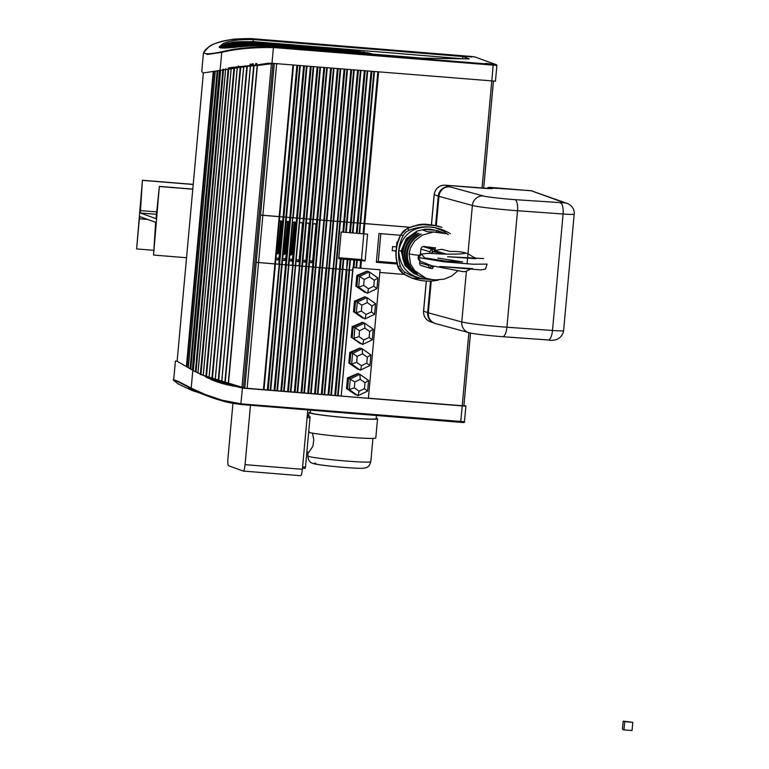 <?xml version="1.0" encoding="UTF-8"?>
<svg xmlns="http://www.w3.org/2000/svg" width="769" height="769" viewBox="0 0 769 769"><rect width="100%" height="100%" fill="white"/><g stroke="black" fill="none" stroke-linecap="round" stroke-linejoin="round"><path stroke-width="1.15" d="M392.219 250.55L396.006 250.973L392.209 250.684L392.584 246.57L396.458 246.887L396.9 242.091L397.65 242.148M395.939 255.817L395.9 252.991M281.185 220.934A2.067 2.028 -70.1 0 1 282.156 222.875L278.974 257.826A2.067 2.028 -70.1 0 1 276.629 259.701M294.671 222.03A2.067 2.028 -70.1 0 1 295.642 223.971L292.46 258.922A2.067 2.028 -70.1 0 1 290.105 260.797M314.906 223.673A2.067 2.028 -70.1 0 1 315.867 225.615L312.695 260.556A2.067 2.028 -70.1 0 1 310.34 262.431M301.419 222.577A2.067 2.028 -70.1 0 1 302.39 224.519L299.208 259.47A2.067 2.028 -70.1 0 1 296.853 261.345M308.158 223.125A2.067 2.028 -70.1 0 1 309.128 225.067L305.947 260.009A2.067 2.028 -70.1 0 1 303.592 261.883M287.933 221.482A2.067 2.028 -70.1 0 1 288.904 223.423L285.722 258.374A2.067 2.028 -70.1 0 1 283.367 260.249M312.589 261.027L309.676 260.797M305.851 260.48L302.938 260.249M299.103 259.941L296.19 259.701M292.364 259.393L289.452 259.153M285.626 258.845L282.713 258.605M278.878 258.297L275.965 258.057M289.826 255.02A2.067 2.028 109.9 0 0 292.307 253.174L295.104 222.385M276.34 253.933A2.067 2.028 109.9 0 0 278.82 252.078L281.627 221.289M283.088 254.472A2.067 2.028 109.9 0 0 285.568 252.626L288.365 221.837M273.956 63.452L257.279 65.519L228.383 383.106L244.811 388.095L274.1 390.508L285.539 264.776L286.347 264.872L279.205 264.276L285.539 264.776L286.001 259.739A2.067 2.028 -70.1 0 1 282.627 259.47L286.02 222.251A2.067 2.028 -70.1 0 1 289.384 222.52L289.846 217.492L260.556 215.06L262.863 215.339L276.667 63.664M283.117 254.164A2.067 2.028 109.9 0 0 284.27 253.424L287.452 221.472L284.607 252.684M284.645 252.453L285.568 252.626M274.1 390.508L294.325 392.152L305.774 266.41L306.571 266.516L299.429 265.92L305.774 266.41L306.225 261.383A2.067 2.028 -70.1 0 1 302.861 261.114L306.245 223.894A2.067 2.028 -70.1 0 1 309.619 224.163L310.07 219.136L306.437 218.848L310.07 219.136L323.874 67.499M287.587 391.604L299.429 265.92L292.691 265.372L299.026 265.863L299.487 260.835A2.067 2.028 -70.1 0 1 296.113 260.566L299.506 223.346A2.067 2.028 -70.1 0 1 302.871 223.616L303.332 218.588L299.699 218.3L303.332 218.588L317.136 66.951M276.369 253.616A2.067 2.028 109.9 0 0 277.532 252.876L280.714 220.924M277.897 251.905L278.82 252.078M289.855 254.712A2.067 2.028 109.9 0 0 291.018 253.972L294.2 222.01L291.355 253.232M291.384 253.001L292.307 253.174M294.325 392.152L301.073 392.699L312.512 266.958L313.319 267.064L306.571 266.516L312.512 266.958L312.973 261.931A2.067 2.028 -70.1 0 1 309.599 261.652L312.993 224.442A2.067 2.028 -70.1 0 1 316.357 224.711L316.818 219.684L310.07 219.136L324.278 67.528M280.839 391.056L292.691 265.372L288.644 265.036L292.287 265.324L292.749 260.287A2.067 2.028 -70.1 0 1 289.375 260.018L292.758 222.799A2.067 2.028 -70.1 0 1 296.132 223.068L296.594 218.04L289.846 217.492L303.649 65.855M267.362 389.96L279.205 264.276L256.26 262.344L278.801 264.228L279.262 259.191A2.067 2.028 -70.1 0 1 275.888 258.922L279.272 221.703A2.067 2.028 -70.1 0 1 282.646 221.972L296.901 65.307M397.179 263.998L376.368 262.306L378.982 233.526L400.457 235.266M380.818 233.68L378.29 261.431L396.919 262.94M376.368 262.306L378.29 261.431M338.735 258.73L341.167 232.007L367.592 234.189L365.16 260.912L338.735 258.73M359.44 233.507L360.382 223.241L353.634 222.674L352.692 232.969L353.634 222.693L316.818 219.684L330.622 68.047M346.223 232.421L347.155 222.145L345.954 232.421L346.896 222.145L343.791 221.866L357.585 70.229M338.821 257.74L361.478 259.576L363.814 233.882M310.916 393.507L331.151 395.16L343.522 259.143L331.141 395.16L341.186 395.958M350.26 259.682L337.879 395.708L350.27 259.691M365.16 260.912L361.478 259.576M328.046 394.891L339.485 269.15L340.283 269.246L333.14 268.65L339.485 269.15L340.417 258.874M359.709 233.516L360.382 223.221L364.016 223.51L360.642 223.241L374.445 71.604M363.881 233.891L364.814 223.616L409.906 227.268L364.016 223.51L377.819 71.873M379.857 272.466L404.484 274.456L379.857 272.466M286.001 259.739L289.384 222.52M306.225 261.383L309.619 224.163M299.487 260.835L302.871 223.616M312.973 261.931L316.357 224.711M292.749 260.287L296.132 223.068M279.262 259.191L282.646 221.972M338.158 395.708L349.597 269.967L352.625 270.217L349.337 269.957L350.539 259.691M335.582 395.535L347.03 269.794L349.049 269.957L346.627 269.746L347.963 259.518M334.784 395.439L346.233 269.698L342.589 269.41L346.627 269.746L347.165 259.422M328.844 394.987L340.283 269.246L342.311 269.419L340.283 269.246L341.225 258.97M321.298 394.343L332.746 268.602L326.402 268.102L333.14 268.65L350.847 69.691M314.559 393.795L325.998 268.054L319.654 267.554L326.402 268.102L344.099 69.143M301.073 392.699L307.811 393.247L319.26 267.506L313.319 267.064L319.654 267.554L337.36 68.595M290.682 391.873L306.437 218.857L303.332 218.588L317.53 66.98M283.665 391.325L299.689 218.319L296.594 218.04L310.388 66.403M276.927 390.777L288.644 265.045L286.347 264.872L288.365 265.036L292.672 217.762L286.472 217.214L262.863 215.339L247.118 388.355M279.455 216.666L293.268 65.009L279.455 216.675M263.719 389.691L275.158 263.95L263.719 389.691M286.212 217.214L270.457 390.239L286.203 217.223M292.758 222.799L277.196 390.777L306.475 66.086M312.993 224.442L297.43 392.43L313.175 219.405L310.474 219.184L294.729 392.2M304.447 392.978L320.192 219.953L304.168 392.969L319.923 219.953L313.444 219.405L327.248 67.768M307.811 393.247L310.916 393.517L326.662 220.501L320.192 219.953L333.986 68.316M317.924 394.064L333.679 221.049L317.655 394.064L333.41 221.049L326.662 220.492L340.456 68.845L322.355 267.775M324.672 394.612L340.417 221.597L324.393 394.612L340.138 221.597L333.679 221.049L347.473 69.412M368.418 398.198L463.89 405.859L470.484 333.044M378.617 71.94L364.814 223.616L364.016 223.51L363.083 233.786M359.44 233.516L360.382 223.241L357.277 222.962L371.071 71.325M352.971 232.969L353.903 222.693L357.277 222.962L356.335 233.238M367.707 71.056L353.903 222.693L351.337 222.52L350.529 222.414L364.333 70.777M360.959 70.508L347.155 222.145L350.529 222.414L349.597 232.699M346.886 222.135L360.69 70.488L346.886 222.135M354.221 69.96L340.417 221.597L343.791 221.866L342.849 232.151M290.692 391.882L306.437 218.857L303.736 218.636L287.991 391.652M313.214 66.634L299.41 218.3L293.22 217.762L307.014 66.134M361.863 305.158L357.277 302.179L356.307 312.858L364.919 318.943L354.528 312.214L356.307 312.858L361.324 311.089L361.863 305.158L367.207 302.592L371.994 305.966L375.56 303.736L366.957 297.622M354.528 312.214L355.499 301.535L365.102 296.921L366.919 297.593L367.207 302.592M371.994 305.966L371.456 311.906L366.111 314.463L364.919 318.943M371.456 311.906L374.599 314.329L365.15 318.827M363.67 285.395L364.208 279.455L359.613 276.484L358.642 287.164L367.255 293.239L367.928 292.047L368.457 288.769L363.67 285.395L358.642 287.164L356.864 286.52L367.255 293.239M356.864 286.52L357.835 275.84L367.438 271.226L369.255 271.89L369.543 276.898L374.33 280.272L377.896 278.042L369.293 271.928M374.33 280.272L373.792 286.203L376.935 288.644L367.486 293.133M352.202 337.735L353.173 327.056L362.776 322.451L364.593 323.115L364.881 328.113L369.668 331.497L369.13 337.428L363.795 339.994L362.593 344.464L352.202 337.735L362.593 344.464M363.795 339.994L359.008 336.611L353.98 338.379L354.951 327.7L353.173 327.056M369.13 337.428L372.273 339.869L362.824 344.358M369.668 331.497L373.205 329.19L364.631 323.143M359.008 336.611L359.546 330.68L354.951 327.7L364.554 323.095M358.152 395.574L367.611 391.075L364.468 388.653L359.123 391.21L354.336 387.836L354.874 381.905L360.219 379.338L365.006 382.712L368.572 380.482L359.959 374.368M360.219 379.338L359.892 374.311L350.289 378.925L349.309 389.604L357.931 395.679L359.123 391.21M354.874 381.905L348.511 378.281L347.54 388.96L357.931 395.679M354.336 387.836L349.309 389.604L347.54 388.96M356.662 362.305L357.201 356.374L352.606 353.394L351.635 364.083L360.248 370.158L360.921 368.966L361.449 365.688L356.662 362.305L351.635 364.083L349.857 363.439L360.248 370.158M362.209 348.79L352.606 353.394L350.827 352.75L360.43 348.146L362.247 348.809L362.535 353.807L367.322 357.191L370.86 354.884L362.286 348.838M367.322 357.191L366.784 363.122L369.927 365.563L360.478 370.052M350.827 352.75L349.857 363.439M348.511 378.281L358.114 373.667L359.892 374.311M355.576 267.727L352.875 267.506L341.186 395.987L353.125 267.602L380.097 269.794L368.409 398.275L341.436 396.083M380.097 269.794L377.146 269.477M362.872 318.106L354.144 312.079L355.115 301.4L364.996 296.978M355.884 394.853L347.155 388.826L348.126 378.137L357.998 373.724M365.208 292.403L356.489 286.385L357.46 275.696L367.332 271.284M360.546 343.628L351.827 337.601L352.798 326.921L362.67 322.499M358.2 369.322L349.482 363.295L350.453 352.615L360.325 348.194M354.144 312.079L362.766 318.155M355.499 301.535L357.277 302.179L366.88 297.565M355.768 394.901L346.521 388.595L347.492 377.906L357.729 373.532M347.492 377.906L348.126 378.137M365.102 292.46L355.845 286.155L356.826 275.465L367.063 271.092M356.826 275.465L357.46 275.696M357.835 275.84L359.613 276.484L369.216 271.87M355.845 286.155L356.489 286.385M351.827 337.601L360.44 343.685M358.094 369.38L348.847 363.064L349.818 352.385L350.453 352.615M348.847 363.064L349.482 363.295M349.818 352.385L360.055 348.011M351.193 337.37L352.164 326.69L352.798 326.921M352.164 326.69L362.401 322.307M353.509 311.849L354.48 301.169L355.115 301.4M354.48 301.169L364.717 296.786M346.521 388.595L347.155 388.826M219.578 380.395L207.861 378.146M215.916 381.501L239.64 387.028A107.477 105.391 109.9 0 0 242.033 387.268M463.947 405.301L465.899 406.032L462.256 405.926L245.484 388.335A107.477 105.391 -70.1 0 1 242.437 388.037L217.512 382.087L193.884 370.946L176.668 360.988L175.409 361.036L173.707 379.771M192.279 388.624L178.389 381.443L173.707 379.761C172.343 379.309 173.823 380.684 178.148 383.904C169.93 377.925 174.332 379.521 191.375 388.71L211.302 397.429L222.279 400.909L240.793 404.446A124.011 121.608 109.9 0 0 243.86 404.734L244.042 404.09A123.319 120.935 -70.1 0 1 240.995 403.802L222.356 400.274L205.458 394.564L192.279 388.624M191.558 390.268L178.187 383.933A0.692 0.634 -57.6 0 0 178.187 383.933A0.692 0.634 -57.6 0 1 178.1 383.875M206.284 377.425L215.839 379.252M211.302 397.429L201.872 393.891C188.309 388.124 184.848 386.865 191.481 390.123L200.209 393.219M188.145 388.345L191.481 390.123L191.529 389.556M220.222 380.597L210.206 379.184M235.958 386.028L236.689 386.096A108.852 106.747 -70.1 0 1 228.114 385.038M229.893 385.442A108.852 106.747 109.9 0 0 237.246 386.298L237.957 386.557A108.852 106.747 -70.1 0 1 232.632 385.98M230.883 384.192L231.613 384.25A108.852 106.747 -70.1 0 1 218.367 382.318M217.444 382.02A108.852 106.747 109.9 0 0 230.902 384L230.344 383.798A108.852 106.747 -70.1 0 1 216.771 381.789M213.782 380.674A108.852 106.747 109.9 0 0 226.701 382.587M226.173 384.577A108.852 106.747 109.9 0 0 235.977 385.836L235.42 385.634A108.852 106.747 -70.1 0 1 224.846 384.231M233.42 385.115L234.151 385.173A108.852 106.747 -70.1 0 1 222.279 383.529M223.346 383.827A108.852 106.747 109.9 0 0 234.708 385.375L235.42 385.634M214.83 381.088A108.852 106.747 109.9 0 0 228.287 383.068L228.383 383.097M221.059 383.164A108.852 106.747 109.9 0 0 233.44 384.913L232.882 384.711A108.852 106.747 -70.1 0 1 220.174 382.895M229.614 383.731L230.344 383.798M215.954 381.511A108.852 106.747 109.9 0 0 229.633 383.539L229.075 383.337A108.852 106.747 -70.1 0 1 215.445 381.318M232.151 384.654L232.882 384.711M219.127 382.568A108.852 106.747 109.9 0 0 232.171 384.452L231.613 384.25M211.821 379.876A108.852 106.747 109.9 0 0 223.481 381.607M212.782 380.271A108.852 106.747 109.9 0 0 225.096 382.097L228.287 383.068L257.192 65.48L229.652 67.749M210.898 379.482A108.852 106.747 109.9 0 0 221.885 381.116M237.227 386.49L236.689 386.096M234.689 385.577L234.151 385.173M222.779 381.386A108.852 106.747 -70.1 0 1 211.408 379.703M225.999 382.366A108.852 106.747 -70.1 0 1 213.34 380.492M227.586 382.856A108.852 106.747 -70.1 0 1 214.368 380.905M224.375 381.876A108.852 106.747 -70.1 0 1 212.35 380.097M238.428 65.894L238.323 67.066L238.438 65.894M230.527 67.547L272.716 63.375M250.386 66.23L221.732 381.068L225.096 382.097L253.876 65.836M200.132 374.368L221.732 381.059L250.367 66.182M231.229 67.739L203.227 375.33M237.246 67.355L209.053 377.146M243.667 66.845L215.253 379.069M244.811 388.095L274.322 63.481L244.811 388.095L245.484 388.335M463.159 58.809L253.116 41.584A39.959 2.028 5.2 0 0 252.799 41.555L231.652 42.353A123.319 120.935 -70.1 0 1 254.154 42.045L324.749 47.774A39.825 2.019 -174.8 0 1 342.195 49.399L254.866 42.305A123.319 120.935 109.9 0 0 227.73 43.208L225.423 44.246M225.461 43.862A123.319 120.935 -70.1 0 1 255.423 42.506L347.915 50.216M347.934 50.014A39.825 2.019 -174.8 0 1 353.365 50.658L256.135 42.766A123.319 120.935 109.9 0 0 223.298 44.65L221.991 45.64M222.03 45.227A123.319 120.935 -70.1 0 1 256.692 42.968L356.758 51.292M356.778 51.09A39.825 2.019 -174.8 0 1 360.363 51.581L257.404 43.227A123.319 120.935 109.9 0 0 220.79 45.909L220.03 46.861M220.078 46.419A123.319 120.935 -70.1 0 1 257.961 43.429L362.708 52.129M362.728 51.927A39.825 2.019 -174.8 0 1 365.256 52.34L258.672 43.689A123.319 120.935 109.9 0 0 219.463 47.005L219.213 47.409M219.405 47.361A123.319 120.935 -70.1 0 1 259.23 43.891L366.89 52.83M366.909 52.628A39.825 2.019 -174.8 0 1 368.63 52.965L259.941 44.15A123.319 120.935 109.9 0 0 219.857 47.688M220.415 47.889A123.319 120.935 -70.1 0 1 260.499 44.352L369.697 53.407M369.716 53.215A39.825 2.019 -174.8 0 1 370.754 53.494L261.21 44.612A123.319 120.935 109.9 0 0 221.405 48.072M222.414 48.159A123.319 120.935 -70.1 0 1 261.768 44.813L371.292 53.897M371.312 53.695A39.825 2.019 -174.8 0 1 371.696 53.926L262.479 45.063A123.319 120.935 109.9 0 0 224.058 48.187M258.067 39.507L266.814 40.363L258.067 39.507M463.14 56.137L471.791 57.002L463.14 56.137M281.704 46.794L286.366 47.447L281.704 46.794M485.768 63.356L491.343 64.087L485.768 63.356M208.562 47.12A0.692 0.615 57.2 0 1 208.697 47.005L203.477 52.657L201.766 71.382L202.881 72.978L268.535 63.202L271.986 63.337A107.477 105.391 -70.1 0 1 275.042 63.539L495.38 81.178M203.477 52.657L207.486 54.426L221.751 52.34C235.948 48.899 253.164 47.313 273.418 47.563L273.341 46.832C253.222 46.601 236.131 48.226 222.049 51.715C203.823 55.57 199.421 53.974 208.851 46.928C216.81 41.247 230.729 38.479 250.617 38.604L250.617 38.604A124.011 121.608 -70.1 0 1 253.693 38.806L470.474 56.397L474.877 56.954L496.197 64.683L276.407 47.044A124.011 121.608 109.9 0 0 273.341 46.832M462.688 56.522L256.356 39.777A124.011 121.608 109.9 0 0 253.299 39.565C238.861 39.306 228.758 40.699 223 43.746L219.223 46.822L233.401 47.515C243.61 46.082 256.039 45.534 270.688 45.871A124.011 121.608 -70.1 0 1 273.745 46.073L422.758 58.165L469.282 58.905L462.688 56.522L462.496 58.579M259.259 45.659A123.319 120.935 109.9 0 0 234.766 47.39M239.986 46.871A123.319 120.935 -70.1 0 1 254.27 45.813M265.536 45.669L263.748 45.525A123.319 120.935 109.9 0 0 228.172 47.976M230.642 47.774A123.319 120.935 -70.1 0 1 263.123 45.64M225.653 48.139A123.319 120.935 -70.1 0 1 263.036 45.265L269.919 45.832M491.478 187.963L497.255 188.463L491.478 187.963M564.725 202.891A10.333 10.132 109.9 0 1 567.311 203.449L531.091 190.702L564.725 202.891L514.817 199.632A24.118 1.221 -174.8 0 1 483.22 195.951L449.778 186.809A24.118 1.221 -174.8 0 1 449.298 186.665L445.261 185.204L481 188.097A4.133 0.779 -85.4 0 0 480.961 188.088A4.133 0.779 -85.4 0 0 480.923 188.097M376.464 415.491L376.176 418.672A33.067 1.673 -174.8 0 1 364.218 418.874A33.067 1.673 -174.8 0 1 329.142 415.914A33.067 1.673 -174.8 0 1 310.311 412.674L310.541 410.146M310.349 412.184A34.451 1.749 5.2 0 0 308.936 412.549A34.451 1.749 5.2 0 0 316.549 414.347A34.451 1.749 5.2 0 0 354.596 418.355A34.451 1.749 5.2 0 0 377.55 418.797A34.451 1.749 5.2 0 0 376.214 418.182M308.792 430.976L309.561 432.601A34.451 1.749 5.2 0 0 314.809 433.533A34.451 1.749 5.2 0 0 352.856 437.542A34.451 1.749 5.2 0 0 375.801 437.974L377.55 418.797M312.502 433.168L313.79 440.003L312.877 446.28L308.85 452.239L306.869 452.076M243.312 471.051L300.487 475.694A6.892 1.307 -85.4 0 0 300.554 475.703A6.892 1.307 -85.4 0 0 302.38 469.301L307.783 409.915M250.473 405.273L245.061 464.649A6.892 1.307 94.6 0 1 243.235 471.051A6.892 1.307 94.6 0 1 243.177 471.041L228.576 465.745A6.892 1.307 94.6 0 1 227.932 458.439L232.949 403.321M307.283 415.385L309.859 416.317L309.994 417.778L305.504 467.119L305.139 468.398L302.477 468.177L305.139 468.398M441.973 227.403A48.226 47.294 109.9 0 0 407.81 228.345L412.809 226.278L421.739 224.548L436.504 225.711L441.406 227.191C419.143 221.366 418.259 225.404 407.522 228.268L400.784 234.66C395.458 244.869 394.497 255.462 397.89 266.439L397.9 266.439C397.996 268.208 399.832 270.659 403.417 273.793L412.184 278.138L403.427 273.802L397.9 266.439L395.948 255.577L396.073 250.261L396.929 244.898L400.793 234.68L407.483 228.297M419.413 275.898L426.026 278.291L434.264 280.041L444.232 279.128L451.538 276.109L457.94 270.755M407.407 253.222C407.003 260.499 409.396 266.66 414.597 271.697C418.173 274.812 417.932 274.725 413.885 271.438C408.637 266.401 406.215 260.239 406.609 252.934C407.522 245.696 411.031 240.024 417.115 235.9C421.691 233.44 421.931 233.526 417.836 236.16C411.809 240.284 408.339 245.974 407.407 253.222M417.519 274.216L414.135 271.236M405.253 252.443C404.84 259.72 407.243 265.872 412.444 270.909C416.01 274.033 415.769 273.947 411.723 270.65C406.484 265.622 404.052 259.451 404.446 252.155C405.369 244.917 408.868 239.246 414.962 235.122C419.538 232.661 419.768 232.747 415.673 235.381C409.656 239.495 406.176 245.186 405.253 252.443M415.366 273.437L411.982 270.457M403.091 251.665C402.687 258.942 405.08 265.094 410.281 270.13C413.857 273.255 413.616 273.168 409.569 269.871C404.321 264.834 401.899 258.672 402.293 251.367C403.206 244.138 406.714 238.457 412.799 234.343C417.375 231.882 417.615 231.969 413.52 234.603C407.493 238.717 404.023 244.407 403.091 251.665M413.203 272.649L409.819 269.679M413.703 233.766L416.846 232.449M413.203 234.814L412.799 234.343L413.693 233.776M415.866 234.555L419.009 233.228M405.273 252.251L404.975 252.213C405.744 245.244 409.089 239.563 415.02 235.199L415.856 234.555M418.019 235.333L421.162 234.007M417.519 236.381L417.115 235.9L418.009 235.343M445.991 233.718L442.223 232.44L427.497 231.757L422.931 230.104L425.17 229.479L436.638 230.412L443.723 232.892M418.999 275.744L413.232 273.12L404.936 265.363L401.139 250.954L398.736 250.656C399.745 267.372 408.618 276.84 425.363 279.041L428.746 279.137M448.26 234.641L443.655 231.248L435.523 227.874L430.102 226.97C413.164 226.471 402.706 234.362 398.736 250.656A39.267 38.508 -70.1 0 1 403.091 235.804L400.918 234.728A41.334 40.536 109.9 0 0 396.333 250.348A41.334 40.536 109.9 0 0 398.025 266.487A13.775 13.515 109.9 0 0 403.667 273.879A48.226 47.294 109.9 0 0 412.722 278.34A48.226 47.294 109.9 0 0 438.426 280.06M437.83 258.057L462.611 261.921L446.347 261.133L424.603 257.894L421.518 254.03L418.576 257.577L443.963 261.816L472.925 264.209L487.075 264.103L472.925 264.209L443.963 261.816L418.163 257.452A3.787 3.787 0 0 0 420.355 261.229L418.163 257.452A3.787 3.787 0 0 1 421.518 254.03L418.576 257.577L420.355 261.229L431.572 265.69L463.053 271.64L465.562 271.544L469.917 269.39M428.073 247.176L430.851 247.32L428.073 247.176M429.861 253.386A6.892 1.653 94.5 0 1 429.929 253.222L430.054 251.848L420.893 249.089L420.412 254.318L420.893 249.089A2.759 2.672 -73.3 0 1 423.133 246.589L434.985 247.82A41.334 2.096 5.2 0 0 433.207 248.945L434.322 249.281L432.303 249.348A2.759 2.672 106.7 0 0 430.054 251.848L420.893 249.089A2.759 2.672 -73.3 0 1 423.133 246.589L432.303 249.348A2.759 2.672 106.7 0 0 430.054 251.848L429.929 253.222L431.938 253.376L429.929 253.222A6.892 1.653 94.5 0 0 429.861 253.386M434.139 251.338L432.091 251.665L431.938 253.376A6.892 1.653 94.5 0 0 431.861 253.539A6.892 1.653 94.5 0 1 431.938 253.376L432.303 249.348L432.091 251.665L434.216 251.376L434.322 249.348M440.599 253.155L439.051 253.722L440.599 253.155L433.091 251.674L440.599 253.155M431.073 266.42L432.764 266.41L431.649 266.074A41.334 2.096 5.2 0 1 430.803 265.757A41.334 2.096 5.2 0 0 431.649 266.074L432.841 266.449L430.948 266.382L430.823 265.526L430.573 268.362L430.775 266.055M434.322 249.281L423.219 246.378L434.985 247.82A41.334 2.096 5.2 0 0 432.043 248.329A41.334 2.096 5.2 0 0 433.207 248.945L434.322 249.281M432.764 266.478L432.582 268.468L430.573 268.362A2.759 2.672 106.7 0 1 428.814 265.555L419.643 262.796L419.816 260.931L419.643 262.796A2.759 2.672 -73.3 0 0 421.402 265.603L421.402 265.603A2.759 2.672 -73.3 0 1 419.643 262.796L428.814 265.555A2.759 2.672 106.7 0 0 430.573 268.362L432.659 268.506L432.841 266.449M433.793 266.247L433.245 267.006A41.334 2.096 5.2 0 0 432.793 267.026A41.334 2.096 5.2 0 1 433.245 267.006L433.264 266.756M435.475 247.743L434.802 249.877A41.334 2.096 5.2 0 0 434.35 249.896A41.334 2.096 5.2 0 1 434.802 249.877L434.821 249.627M430.573 268.362L431.207 268.496M475.069 257.759C469.426 255.914 469.484 251.04 449.913 251.463L441.8 249.31L434.293 250.559L446.799 254.203M433.351 251.396L432.678 252.078L433.351 251.396M431.986 252.799L432.678 252.078L431.986 252.799M192.798 189.097L159.356 186.386L153.54 255.058L155.646 222.318L139.996 216.647L139.362 218.771L136.622 248.925L153.54 250.3M136.622 248.925L142.428 180.254L193.221 184.377M153.54 255.058L186.55 257.74M159.779 186.54L192.779 189.222M159.356 186.386L156.02 218.675M142.428 180.254L140.323 212.994L155.982 218.665M142.851 180.407L193.211 184.493M632.8 722.331L623.188 721.12L622.438 729.339L623.967 729.896L632.051 730.55L632.8 722.331L624.716 721.668L623.967 729.896M623.188 721.12L624.716 721.668M343.253 232.2L357.989 70.267M343.656 232.248L358.392 70.296M345.675 232.411L360.411 70.46M350.001 232.747L364.737 70.815M350.395 232.796L365.14 70.844M352.423 232.959L367.159 71.008M356.739 233.295L371.475 71.363M357.143 233.343L371.879 71.392M359.161 233.507L373.897 71.555M363.477 233.843L378.223 71.911M360.757 268.218L361.449 260.614M270.726 390.239L282.627 259.47M306.245 223.894L320.5 67.22M290.961 391.882L302.861 261.114M284.213 391.334L296.113 260.566M297.699 392.43L309.599 261.652M277.474 390.787L289.375 260.018M279.272 221.703L293.537 65.038M263.988 389.691L275.888 258.922M360.353 268.189L361.046 260.566M359.95 268.16L360.651 260.508M356.585 267.881L357.277 260.239M356.307 267.862L357.008 260.239L356.316 267.862M356.037 267.843L356.729 260.23M354.019 267.602L354.711 260.066M353.615 267.574L354.307 260.018M353.221 267.535L353.903 259.97M337.61 395.699L349.991 259.682M335.188 395.487L347.569 259.47M331.41 395.16L343.791 259.143M330.862 395.151L343.243 259.134M328.44 394.939L340.821 258.922M324.124 394.603L353.673 69.912M322.105 394.439L351.654 69.748M321.702 394.391L351.25 69.719M317.386 394.055L346.934 69.364M315.357 393.891L344.906 69.2M314.954 393.843L344.502 69.172M311.185 393.517L340.734 68.864M310.638 393.517L340.186 68.825M308.619 393.344L338.168 68.652M308.215 393.295L337.764 68.624M303.899 392.969L333.448 68.278M301.871 392.805L331.42 68.114M301.477 392.748L331.016 68.076M297.151 392.421L326.7 67.73M295.133 392.257L324.681 67.566M290.413 391.873L319.962 67.182M288.385 391.709L317.933 67.018M299.506 223.346L313.762 66.672M281.646 391.161L311.195 66.47M281.243 391.113L310.791 66.432M274.898 390.614L304.447 65.923M274.504 390.565L304.053 65.884M286.02 222.251L300.275 65.586M270.179 390.229L299.727 65.538M268.16 390.066L297.709 65.375M267.756 390.018L297.305 65.346M263.44 389.681L292.989 64.99M468.869 332.66L462.217 405.811M483.653 188.299L493.4 81.235M482.019 188.174L491.766 81.12M360.373 223.231L374.176 71.575L360.382 223.241M353.625 222.683L367.428 71.036L353.634 222.693M340.148 221.587L353.942 69.941L340.148 221.597M333.4 221.039L347.204 69.393L333.41 221.049M333.727 68.297L319.923 219.953L333.717 68.297M313.175 219.405L326.979 67.749L313.175 219.405M306.427 218.857L320.231 67.201L306.437 218.857M299.689 218.309L313.492 66.653L299.689 218.309M292.941 217.762L306.744 66.105L292.951 217.762M270.592 63.808L270.64 63.269L270.582 63.808M270.323 63.846L270.38 63.26M269.506 63.952L269.573 63.231M256.635 65.413L256.808 63.481L256.615 65.413M256.365 65.442L256.538 63.5M255.548 65.528L255.721 63.567M366.111 314.463L361.324 311.089M364.208 279.455L369.543 276.898M373.792 286.203L368.457 288.769M359.546 330.68L364.881 328.113M365.006 382.712L364.468 388.653M357.201 356.374L362.535 353.807M366.784 363.122L361.449 365.688M462.256 405.926L460.631 422.325L463.649 422.373M464.38 421.739L244.042 404.09M192.817 370.322L191.202 388.085A0.692 0.49 116.7 0 0 191.375 388.71M242.437 388.037L240.803 404.446L460.631 422.325C463.726 422.729 465.005 422.546 464.457 421.787L465.899 406.032M237.957 386.557L239.092 386.961M238.352 65.913L238.246 67.076M213.215 71.834L186.396 366.505M257.413 65.519L228.508 383.145M250.492 66.23L221.837 381.097M243.754 66.845L215.339 379.098M237.323 67.355L209.12 377.175M231.286 67.739L203.285 375.359M225.692 68.701L197.979 373.215M188.299 367.649L215.262 71.334L188.318 367.669M219.588 70.239L192.308 370.033L219.559 70.248M217.925 70.661L190.77 369.13M217.733 70.71L190.587 369.024M220.693 69.96L193.336 370.629M217.396 70.796L190.27 368.832M222.885 69.402L195.374 371.783M217.194 70.844L190.087 368.726M223.087 69.354L195.557 371.888M223.385 69.277L195.835 372.042M223.587 69.229L196.018 372.148M213.965 71.652L187.098 366.928M213.772 71.7L186.915 366.813M213.407 71.786L186.579 366.611M228.21 68.095L200.334 374.426M228.412 68.047L200.517 374.484M228.662 67.989L200.767 374.561M228.864 67.941L200.949 374.618M234.007 67.576L205.919 376.176M234.199 67.547L206.102 376.233M234.41 67.499L206.303 376.291M234.603 67.47L206.486 376.349M240.236 67.134L211.946 378.05M240.418 67.105L212.119 378.098M240.582 67.057L212.273 378.146M240.764 67.028L212.446 378.194M246.82 66.576L218.3 380.011M246.993 66.547L218.463 380.059M247.109 66.499L218.569 380.088M247.282 66.47L218.732 380.136M253.664 65.913L224.894 382.039M253.818 65.884L225.038 382.078M254.039 65.807L225.25 382.135M271.399 63.827L241.966 387.24M272.937 63.625L243.446 387.691M250.223 64.087L250.05 66.076M250.627 64.048L250.444 66.038M251.886 63.914L251.703 65.923M252.29 63.865L252.107 65.874M252.972 63.798L252.79 65.807M253.078 65.778L253.261 63.769L253.068 65.778M271.986 63.337L273.418 47.563A123.319 120.935 -70.1 0 1 276.475 47.774L496.812 65.423M470.455 56.397L475.05 56.993A0.692 0.673 109.9 0 0 474.877 56.954M475.204 57.069A0.692 0.673 109.9 0 0 475.05 56.993L496.37 64.721A0.692 0.673 109.9 0 0 496.197 64.683M496.659 64.923A0.692 0.673 109.9 0 0 496.37 64.721L496.889 65.471L495.457 81.235M491.814 81.13L493.189 64.634M276.475 47.774L276.407 47.044L273.745 46.073M256.356 39.777L250.617 38.594L234.074 39.056C219.963 41.526 211.504 44.179 208.697 47.005A0.692 0.615 57.2 0 1 208.851 46.928M220.136 70.094L221.751 52.34A0.692 0.5 -100.6 0 1 222.049 51.715M253.116 41.584L253.299 39.565M222.904 44.813L223 43.746M261.768 44.813L261.21 44.612M256.692 42.968L256.135 42.766M263.036 45.265L262.479 45.063M259.23 43.891L258.672 43.689M260.499 44.352L259.941 44.15M254.154 42.045L252.799 41.555M255.423 42.506L254.866 42.305M257.961 43.429L257.404 43.227M423.623 311.07L426.353 281.07M491.458 187.905L530.956 190.693M481 188.097A14.467 0.731 -174.8 0 0 492.496 188.28L491.824 188.04M502.743 336.707L547.922 339.936A10.333 3.682 -85.9 0 0 548.124 339.965A10.333 3.682 -85.9 0 0 552.498 330.478L563.091 213.993L517.518 210.735A10.333 3.682 -85.9 0 0 514.817 199.632M431.476 224.769L434.216 194.663A10.333 10.132 -70.1 0 1 445.261 185.204A4.133 0.779 94.6 0 0 445.222 185.194L491.228 188.636M434.225 194.576L438.253 196.124A34.451 1.749 5.2 0 0 438.936 196.335A10.333 9.92 -74.7 0 1 449.778 186.809M426.276 281.06L423.546 311.099C423.383 316.155 425.603 319.683 430.207 321.682A10.333 10.132 109.9 0 1 423.613 311.147L427.651 312.608A34.451 1.749 5.2 0 0 428.333 312.82L461.775 321.961A34.451 1.749 5.2 0 0 506.915 327.219L552.498 330.478A17.226 0.875 5.2 0 0 563.59 330.67L574.193 214.186A17.226 0.875 -174.8 0 1 563.091 213.993A10.333 3.682 -85.9 0 0 560.399 202.891M502.349 336.678A10.333 3.682 -85.9 0 0 502.541 336.707A10.333 3.682 -85.9 0 0 506.915 327.219L517.518 210.735A34.451 1.749 5.2 0 1 472.377 205.467L438.936 196.335L436.263 225.653M563.59 330.67C562.081 339.504 553.757 341.301 548.124 339.965L502.541 336.707C484.749 335.246 473.56 333.909 468.965 332.679A10.333 9.92 -74.7 0 1 461.775 321.961L466.399 271.149M467.062 263.854L472.377 205.467A10.333 9.92 -74.7 0 1 483.22 195.951M468.965 332.679L435.523 323.547A10.333 9.92 -74.7 0 1 428.333 312.82L431.226 281.041M434.956 323.374A10.333 10.132 -70.1 0 1 427.651 312.608L430.525 281.079M435.581 225.49L438.253 196.124A10.333 10.132 -70.1 0 1 449.298 186.665M486.642 188.482L489.891 187.348A6.892 1.307 94.6 0 1 489.959 187.367A4.133 4.056 -70.1 0 0 486.815 188.492M291.48 251.78L290.134 251.674M307.821 455.979C308.225 459.593 309.301 461.775 311.07 462.534C311.82 463.515 316.367 464.976 343.31 467.36C365.4 468.994 363.718 468.167 366.419 467.571C368.293 467.148 369.754 465.187 370.802 461.708A31.625 1.605 -174.8 0 1 368.86 462.082A31.625 1.605 -174.8 0 1 345.137 460.948A31.625 1.605 -174.8 0 1 307.821 455.979L308.167 452.182M302.38 469.301L245.061 464.649M315.578 463.159A24.733 1.25 5.2 0 0 319.875 464.793A24.733 1.25 5.2 0 0 343.243 467.341M305.504 467.119L302.602 466.879M309.994 417.778L307.091 417.548M309.859 416.317L307.216 416.106M397.9 266.439L400.341 265.978A39.267 38.508 -70.1 0 1 398.736 250.656M445.991 233.689L433.437 232.007L422.258 235.141L414.645 241.024L410.454 247.849L409.041 253.818L410.569 263.988L414.645 270.582L426.026 278.301M403.11 251.463L402.293 251.367M404.975 252.213L404.446 252.155M407.128 252.991L406.609 252.934M401.139 250.954L406.311 238.678L417.038 231.075L425.094 229.181L430.284 229.162L438.964 231.171M425.046 230.873L425.17 229.479M436.542 231.421L436.638 230.412M400.784 234.66L400.918 234.728A13.775 13.515 109.9 0 1 407.81 228.345L408.945 230.383A46.159 45.265 -70.1 0 1 430.102 226.97A46.159 45.265 -70.1 0 1 450.326 233.738M428.939 279.185A46.159 45.265 -70.1 0 1 425.363 279.041A46.159 45.265 -70.1 0 1 405.138 272.264A11.708 11.487 -70.1 0 1 400.341 265.978M403.091 235.804A11.708 11.487 -70.1 0 1 408.945 230.383M405.138 272.264L403.427 273.802M419.038 255.346A16.534 0.836 -174.8 0 1 409.041 253.818M434.322 250.185L435.292 249.906M139.362 218.771L147.744 219.453M140.323 212.994L156.809 214.33M140.112 210.562L157.03 211.936M277.869 252.136L280.704 220.924M322.365 267.785L310.916 393.517M470.522 333.054L463.89 405.859M483.691 188.299L493.438 81.235M362.247 348.809L370.86 354.884M370.898 354.961L369.927 365.554L360.363 370.149M367.601 391.085L358.037 395.679M359.93 374.33L368.534 380.405M368.572 380.482L367.611 391.075M364.593 323.115L373.205 329.19M373.244 329.257L372.273 339.86L362.708 344.454M369.255 271.89L377.867 277.965M377.896 278.042L376.935 288.635M376.935 288.644L367.371 293.239M366.919 297.593L375.532 303.668M375.56 303.736L374.599 314.329L365.035 318.933M243.86 404.734L460.641 422.325M240.803 404.446C231.95 403.225 227.461 402.918 211.369 397.448M191.625 390.296L195.066 391.546M225.644 68.72L197.931 373.196M203.352 73.113L177.13 361.17M253.683 38.806L470.465 56.397M431.399 224.759L434.139 194.615C435.302 188.443 438.993 185.3 445.222 185.194M489.891 187.348L532.408 190.895M567.311 203.449C572.242 205.746 574.539 209.331 574.193 214.186M435.523 323.547L430.207 321.682M308.936 412.549L308.629 415.875M300.554 475.703L243.235 471.051M372.927 438.417L370.802 461.708M412.184 278.138L438.503 280.06M445.895 266.949L446.578 267.064M472.695 268.631L439.781 266.478L480.913 269.9L485.489 269.073L487.075 264.103M434.398 249.319L434.216 251.376M430.678 268.4L421.162 265.507M465.389 253.126L465.399 253.126C462.967 254.539 441.31 254.203 436.398 253.732L428.679 253.309L421.518 254.03M475.703 258.701L447.568 256.711L483.634 258.567"/></g></svg>
